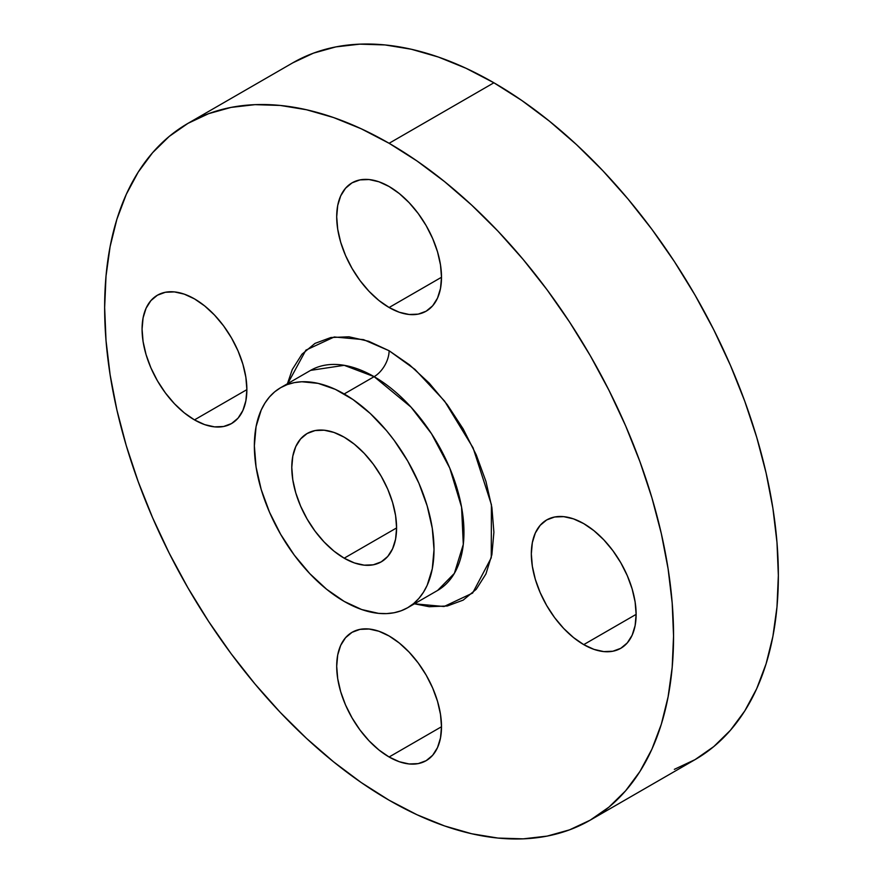 <?xml version="1.0" encoding="UTF-8"?>
<svg xmlns="http://www.w3.org/2000/svg" width="883" height="883" viewBox="0 0 883 883"><rect width="100%" height="100%" fill="white"/><g stroke="black" fill="none" stroke-linecap="round" stroke-linejoin="round"><path stroke-width="1.32" d="M389.105 307.516A74.106 42.781 60 0 1 340.683 242.218A74.106 42.781 60 0 1 352.052 182.836A74.106 42.781 60 0 1 389.105 186.512L378.873 181.766L369.05 179.536L359.988 179.9L352.052 182.836L345.529 188.245L340.683 195.905L337.703 205.54L336.699 216.765L337.703 229.15L340.683 242.218L345.529 255.474L352.052 268.41L359.988 280.518L369.05 291.335L378.873 300.452L389.105 307.516L399.326 312.262L409.149 314.491L418.211 314.127L426.158 311.191L432.67 305.783L437.515 298.123L440.496 288.487L441.5 277.262L389.105 307.516L441.5 277.273L440.496 264.878L437.515 251.81L432.67 238.553L426.158 225.618L418.211 213.509L409.149 202.693L399.326 193.576L389.105 186.512A74.106 42.781 60 0 1 437.515 251.81A74.106 42.781 60 0 1 426.147 311.191A74.106 42.781 60 0 1 389.105 307.516M194.47 419.889A74.106 42.781 60 0 1 146.059 354.591A74.106 42.781 60 0 1 157.417 295.209A74.106 42.781 60 0 1 194.47 298.873L184.249 294.138L174.415 291.909L165.364 292.273L157.417 295.209L150.905 300.617L146.059 308.277L143.079 317.913L142.075 329.127L143.079 341.522L146.059 354.591L150.905 367.847L157.417 380.783L165.364 392.891L174.415 403.708L184.249 412.825L194.47 419.889L204.69 424.635L214.525 426.864L223.587 426.5L231.523 423.564L238.046 418.156L242.88 410.485L245.86 400.86L246.876 389.635L194.47 419.889L246.876 389.635L245.86 377.251L242.88 364.182L238.046 350.926L231.523 337.99L223.587 325.882L214.525 315.065L204.69 305.948L194.47 298.873A74.106 42.781 60 0 1 242.88 364.182A74.106 42.781 60 0 1 231.523 423.564A74.106 42.781 60 0 1 194.47 419.889M389.105 756.996A74.106 42.781 60 0 1 340.683 691.698A74.106 42.781 60 0 1 352.052 632.316A74.106 42.781 60 0 1 389.105 635.981L378.873 631.246L369.05 629.016L359.988 629.369L352.052 632.316L345.529 637.725L340.683 645.385L337.703 655.02L336.699 666.235L337.703 678.63L340.683 691.698L345.529 704.954L352.052 717.879L359.988 729.998L369.05 740.815L378.873 749.932L389.105 756.996L399.326 761.742L409.149 763.972L418.211 763.607L426.158 760.671L432.67 755.263L437.515 747.592L440.496 737.967L441.5 726.742L389.105 756.996L441.5 726.742L440.496 714.358L437.515 701.29L432.67 688.034L426.158 675.098L418.211 662.99L409.149 652.173L399.326 643.045L389.105 635.981A74.106 42.781 60 0 1 437.515 701.29A74.106 42.781 60 0 1 426.147 760.671A74.106 42.781 60 0 1 389.105 756.996M583.729 644.623A74.106 42.781 60 0 1 535.319 579.325A74.106 42.781 60 0 1 546.676 519.944A74.106 42.781 60 0 1 583.729 523.619L573.509 518.873L563.674 516.643L554.612 517.008L546.676 519.944L540.164 525.352L535.319 533.012L532.339 542.648L531.323 553.873L532.339 566.257L535.319 579.325L540.164 592.581L546.676 605.517L554.612 617.625L563.674 628.442L573.509 637.559L583.729 644.623L593.95 649.369L603.784 651.599L612.835 651.235L620.782 648.299L627.294 642.89L632.14 635.23L635.12 625.594L636.124 614.369L583.729 644.623L636.124 614.369L635.12 601.985L632.14 588.917L627.294 575.661L620.782 562.725L612.835 550.617L603.784 539.8L593.95 530.683L583.729 523.619A74.106 42.781 60 0 1 632.14 588.917A74.106 42.781 60 0 1 620.782 648.299A74.106 42.781 60 0 1 583.729 644.623M310.606 370.374A127.042 73.344 -120 0 1 374.127 376.666L344.182 393.961L374.127 376.666L411.003 407.107L431.489 433.685L449.767 468.1L461.566 507.107L463.299 544.414L454.37 573.354L437.648 590.418A127.042 73.344 -120 0 0 457.118 488.619A127.042 73.344 -120 0 0 374.127 376.666A21.17 12.23 120 0 0 389.105 350.739L414.955 369.403L444.591 401.125L473.089 447.869L491.423 504.679L491.246 557.802L472.637 593.056L444.039 606.522L414.447 603.806L429.204 606.709L447.328 605.992L463.2 600.109L476.235 589.292L485.926 573.961L491.886 554.701L493.895 532.261L491.886 507.482L485.926 481.345L476.235 454.833L463.2 428.972L447.328 404.745L429.204 383.101L409.546 364.867L389.105 350.739A21.17 12.23 -60 0 1 374.127 376.666L344.182 365.319L310.606 370.374L280.673 387.67A127.042 73.344 60 0 1 344.182 393.961A127.042 73.344 60 0 1 427.173 505.904A127.042 73.344 60 0 1 407.703 607.703A127.042 73.344 60 0 1 344.182 601.411A127.042 73.344 60 0 1 261.191 489.458A127.042 73.344 60 0 1 280.673 387.67L287.196 384.602L305.904 350.132L334.249 336.975L363.542 339.635L389.105 350.739L368.652 341.257L348.995 336.798L330.871 337.516L314.999 343.399L301.964 354.215L292.273 369.547L287.416 383.774M344.182 558.188A74.106 42.781 60 0 1 295.772 492.891A74.106 42.781 60 0 1 307.129 433.509A74.106 42.781 60 0 1 344.182 437.173A74.106 42.781 60 0 1 392.593 502.482A74.106 42.781 60 0 1 381.235 561.864A74.106 42.781 60 0 1 344.182 558.188L396.588 527.935L344.182 558.188L354.403 562.935L364.238 565.164L373.299 564.8L381.235 561.864L387.758 556.456L392.593 548.784L395.584 539.16L396.588 527.935L395.584 515.551L392.593 502.482L387.758 489.226L381.235 476.29L373.299 464.182L364.238 453.365L354.403 444.237L344.182 437.173L333.962 432.438L324.138 430.209L315.076 430.562L307.129 433.509L300.617 438.917L295.772 446.577L292.792 456.213L291.787 467.427L292.792 479.811L295.772 492.891L300.617 506.147L307.129 519.072L315.076 531.191L324.138 542.007L333.962 551.124L344.182 558.188M493.895 82.781L389.105 143.289A402.284 232.262 60 0 1 651.908 497.78A402.284 232.262 60 0 1 590.241 820.141A402.284 232.262 60 0 1 389.105 800.219A402.284 232.262 60 0 1 126.291 445.716A402.284 232.262 60 0 1 187.958 123.366A402.284 232.262 60 0 1 389.105 143.289L493.895 82.781A402.284 232.262 -120 0 0 292.759 62.859L313.443 53.157L335.86 46.898L359.811 44.15L385.043 44.934L411.323 49.249L438.409 57.053L466.014 68.267L493.895 82.781L521.787 100.463L549.392 121.137L576.478 144.602L602.758 170.629L627.99 198.984L651.941 229.381L674.358 261.523L695.042 295.121L713.784 329.823L730.418 365.319L744.766 401.246L756.709 437.273L766.113 473.056L772.89 508.244L776.985 542.493L778.353 575.473L776.985 606.886L772.89 636.4L766.113 663.751L756.709 688.674L744.766 710.925L730.418 730.285L713.784 746.577L695.042 759.634A402.284 232.262 -120 0 0 756.709 437.284A402.284 232.262 -120 0 0 493.895 82.781M590.241 820.141L569.557 829.843L547.14 836.102L523.189 838.85L497.957 838.066L471.677 833.751L444.591 825.947L416.986 814.733L389.105 800.219L361.213 782.537L333.608 761.863L306.522 738.398L280.242 712.371L255.01 684.016L231.059 653.619L208.642 621.477L187.958 587.879L169.216 553.177L152.582 517.681L138.234 481.754L126.291 445.727L116.887 409.944L110.11 374.756L106.015 340.507L104.647 307.527L106.015 276.114L110.11 246.6L116.887 219.249L126.291 194.326L138.234 172.075L152.582 152.715L169.216 136.423L187.958 123.366L208.642 113.664L231.059 107.406L255.01 104.658L280.242 105.441L306.522 109.757L333.608 117.56L361.213 128.775L389.105 143.289L416.986 160.971L444.591 181.644L471.677 205.11L497.957 231.136L523.189 259.492L547.14 289.889L569.557 322.03L590.241 355.617L608.983 390.33L625.617 425.816L639.965 461.754L651.908 497.78L661.312 533.564L668.089 568.751L672.184 603.001L673.552 635.981L672.184 667.382L668.089 696.908L661.312 724.259L651.908 749.181L639.965 771.433L625.617 790.793L608.983 807.084L590.241 820.141L695.042 759.634L674.358 769.336M287.196 384.602L294.282 382.626L301.843 381.754L318.112 383.365L335.385 389.37L352.99 399.546L370.264 413.476L386.533 430.65L394.094 440.253L407.703 461.014L418.873 483.178L427.173 505.904L432.284 528.31L434.017 549.546L432.284 568.784L427.173 585.297L423.41 592.316L418.873 598.431L413.619 603.575L407.703 607.703L401.169 610.771L394.094 612.747L386.533 613.608L378.564 613.365L361.71 609.535L344.182 601.411L326.666 589.303L309.812 573.663L294.282 555.12L280.673 534.358L269.492 512.184L261.191 489.469L256.081 467.052L254.359 445.827L256.081 426.577L261.191 410.076L264.966 403.045L269.492 396.931L274.745 391.787L280.673 387.67M437.648 590.418L407.703 607.703M292.759 62.859L187.958 123.366"/></g></svg>
